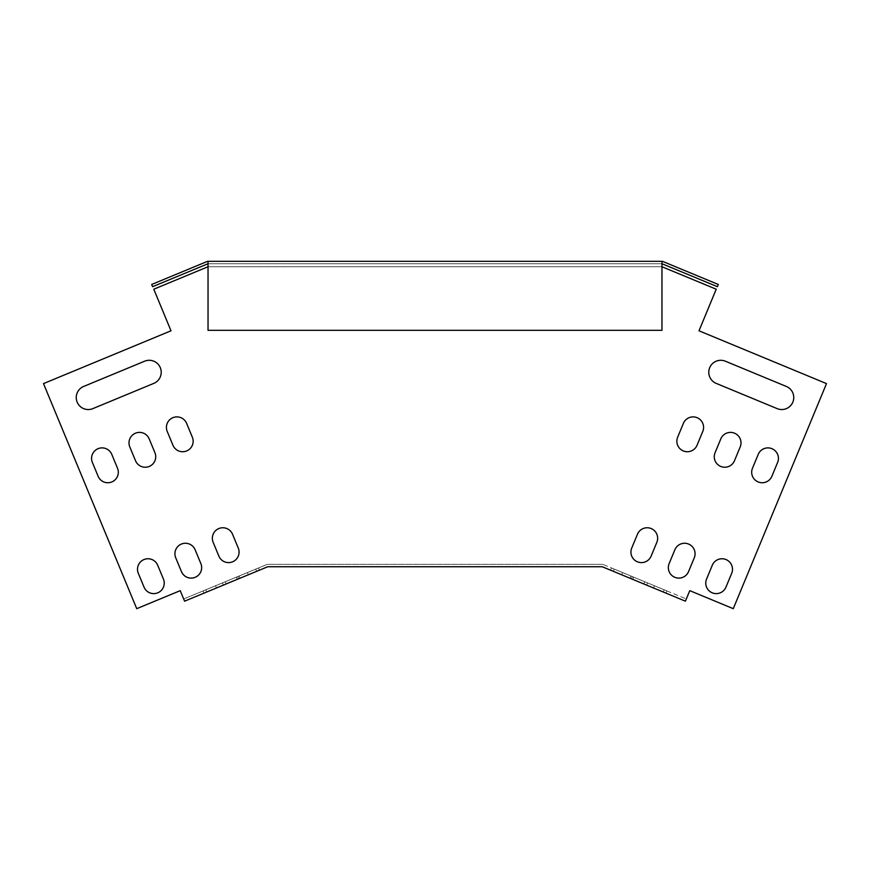 <?xml version="1.0" encoding="UTF-8"?>
<svg xmlns="http://www.w3.org/2000/svg" width="870" height="870" viewBox="0 0 870 870"><rect width="100%" height="100%" fill="white"/><g stroke="black" fill="none" stroke-linecap="round" stroke-linejoin="round"><path stroke-width="0.65" stroke-dasharray="4.35 3.26" d="M208.039 261.326L208.039 330.328L661.961 330.328L661.961 261.326L661.961 263.73L717.391 286.687L718.315 284.468L662.44 261.326L207.56 261.326L151.684 284.468L152.609 286.687L208.039 263.73L208.039 261.326L208.039 330.328L661.961 330.328L661.961 263.73L208.039 263.73L661.961 263.73L661.961 330.328L208.039 330.328L208.039 263.73M661.961 261.326L661.961 263.73M602.736 564.347L267.264 564.347L183.668 598.973L267.264 564.347L602.736 564.347L686.332 598.973L602.736 564.347M237.717 576.582L205.842 589.784L247.417 572.558L205.842 589.784L247.417 572.558L205.842 589.784L247.417 572.558L237.717 576.582L238.641 578.8L206.766 592.002L248.341 574.776L206.766 592.002L248.341 574.776L206.766 592.002L248.341 574.776L238.641 578.8L237.717 576.582M203.069 590.937L222.47 582.9L203.069 590.937L222.47 582.9L203.069 590.937L203.993 593.144L223.394 585.108L203.993 593.144L223.394 585.108L203.993 593.144L203.069 590.937M236.335 577.158L255.736 569.121L236.335 577.158L255.736 569.121L236.335 577.158L237.249 579.376L256.65 571.34L237.249 579.376L256.65 571.34L237.249 579.376L236.335 577.158M258.51 567.969L239.109 576.005L258.51 567.969L239.109 576.005L258.51 567.969L239.109 576.005L258.51 567.969L239.109 576.005L258.51 567.969L259.423 570.187L240.022 578.224L259.423 570.187L240.022 578.224L259.423 570.187L240.022 578.224L259.423 570.187L240.022 578.224L259.423 570.187L258.51 567.969M205.842 589.784L225.243 581.747L205.842 589.784L225.243 581.747L205.842 589.784L206.766 592.002L226.167 583.966L206.766 592.002L226.167 583.966L206.766 592.002L205.842 589.784L206.766 592.002M183.668 598.973L180.231 590.654L136.731 608.674L43.5 383.605L170.999 330.796L153.783 289.21L208.06 266.731L661.939 266.731L716.217 289.21L699.001 330.796L826.5 383.605L733.269 608.674L689.769 590.654L733.269 608.674L689.769 590.654L685.408 601.181L602.257 566.74L267.742 566.74L184.592 601.181L180.231 590.654L136.731 608.674L43.5 383.605L170.999 330.796L153.783 289.21L208.06 266.731L661.939 266.731L716.217 289.21L699.001 330.796L826.5 383.605L733.269 608.674L826.5 383.605L699.001 330.796L716.217 289.21L661.961 266.742M180.231 590.654L136.731 608.674L43.5 383.605L170.999 330.796L153.783 289.21L208.06 266.731L661.939 266.731L208.039 266.742M654.457 585.771L622.583 572.558L664.158 589.784L622.583 572.558L654.457 585.771L653.533 587.979L663.234 592.002L621.658 574.776L663.234 592.002L621.658 574.776L653.533 587.979L654.457 585.771M666.931 590.937L647.53 582.9L666.931 590.937L647.53 582.9L666.931 590.937L666.007 593.144L646.606 585.108L666.007 593.144L646.606 585.108L666.007 593.144L666.931 590.937M633.664 577.158L614.264 569.121L633.664 577.158L614.264 569.121L633.664 577.158L632.751 579.376L613.35 571.34L632.751 579.376L613.35 571.34L632.751 579.376L633.664 577.158M630.891 576.005L611.49 567.969L630.891 576.005L611.49 567.969L630.891 576.005L611.49 567.969L630.891 576.005L611.49 567.969L630.891 576.005L629.978 578.224L610.577 570.187L629.978 578.224L610.577 570.187L629.978 578.224L610.577 570.187L629.978 578.224L610.577 570.187L629.978 578.224L630.891 576.005M632.283 576.582L622.583 572.558L632.283 576.582L631.359 578.8L621.658 574.776L631.359 578.8L632.283 576.582M631.718 548.1A10.505 10.505 0 0 0 637.405 561.813A10.505 10.505 0 0 0 651.119 556.137L656.861 542.271A10.505 10.505 0 0 0 651.184 528.558A10.505 10.505 0 0 0 637.46 534.234L631.718 548.1A10.505 10.505 0 0 0 637.405 561.813A10.505 10.505 0 0 0 651.119 556.137A10.505 10.505 0 0 1 637.405 561.813A10.505 10.505 0 0 1 631.718 548.1M669.139 563.597A10.505 10.505 0 0 0 674.815 577.31A10.505 10.505 0 0 0 688.54 571.633L694.282 557.779A10.505 10.505 0 0 0 688.594 544.054A10.505 10.505 0 0 0 674.881 549.742L669.139 563.597A10.505 10.505 0 0 0 674.815 577.31A10.505 10.505 0 0 0 688.54 571.633A10.505 10.505 0 0 1 674.815 577.31A10.505 10.505 0 0 1 669.139 563.597M706.56 579.094A10.505 10.505 0 0 0 712.236 592.818A10.505 10.505 0 0 0 725.961 587.13L731.703 573.276A10.505 10.505 0 0 0 726.015 559.551A10.505 10.505 0 0 0 712.302 565.239L706.56 579.094L712.302 565.239A10.505 10.505 0 0 1 726.015 559.551A10.505 10.505 0 0 1 731.703 573.276L725.961 587.13A10.505 10.505 0 0 1 712.236 592.818A10.505 10.505 0 0 1 706.56 579.094A10.505 10.505 0 0 0 712.236 592.818A10.505 10.505 0 0 0 725.961 587.13L731.703 573.276A10.505 10.505 0 0 0 726.015 559.551A10.505 10.505 0 0 0 712.302 565.239L706.56 579.094M83.65 386.454L144.627 361.202A12.006 12.006 0 0 1 160.308 367.695A12.006 12.006 0 0 1 153.816 383.376L92.84 408.628A12.006 12.006 0 0 1 77.158 402.136A12.006 12.006 0 0 1 83.65 386.454A12.006 12.006 0 0 0 77.158 402.136A12.006 12.006 0 0 0 92.84 408.628L153.816 383.376A12.006 12.006 0 0 0 160.308 367.695A12.006 12.006 0 0 0 144.627 361.202L83.65 386.454L144.627 361.202A12.006 12.006 0 0 1 160.308 367.695A12.006 12.006 0 0 1 153.816 383.376L92.84 408.628A12.006 12.006 0 0 1 77.158 402.136A12.006 12.006 0 0 1 83.65 386.454M144.039 587.13L138.297 573.276A10.505 10.505 0 0 1 143.985 559.551A10.505 10.505 0 0 1 157.698 565.239L163.44 579.094A10.505 10.505 0 0 1 157.764 592.818A10.505 10.505 0 0 1 144.039 587.13L138.297 573.276L144.039 587.13A10.505 10.505 0 0 0 157.764 592.818A10.505 10.505 0 0 0 163.44 579.094L157.698 565.239L163.44 579.094M98.114 476.26L92.372 462.405A10.505 10.505 0 0 1 98.06 448.681A10.505 10.505 0 0 1 111.773 454.368L117.515 468.223A10.505 10.505 0 0 1 111.838 481.947A10.505 10.505 0 0 1 98.114 476.26L92.372 462.405L98.114 476.26A10.505 10.505 0 0 0 111.838 481.947A10.505 10.505 0 0 0 117.515 468.223L111.773 454.368L117.515 468.223M181.46 571.633L175.718 557.779A10.505 10.505 0 0 1 181.406 544.054A10.505 10.505 0 0 1 195.119 549.742L200.861 563.597A10.505 10.505 0 0 1 195.184 577.31A10.505 10.505 0 0 1 181.46 571.633L175.718 557.779L181.46 571.633A10.505 10.505 0 0 0 195.184 577.31A10.505 10.505 0 0 0 200.861 563.597L195.119 549.742L200.861 563.597M135.535 460.763L129.793 446.908A10.505 10.505 0 0 1 135.481 433.184A10.505 10.505 0 0 1 149.194 438.871L154.936 452.726A10.505 10.505 0 0 1 149.259 466.44A10.505 10.505 0 0 1 135.535 460.763A10.505 10.505 0 0 0 149.259 466.44A10.505 10.505 0 0 0 154.936 452.726L149.194 438.871A10.505 10.505 0 0 0 135.481 433.184A10.505 10.505 0 0 0 129.793 446.908L135.535 460.763L129.793 446.908A10.505 10.505 0 0 1 135.481 433.184A10.505 10.505 0 0 1 149.194 438.871L154.936 452.726A10.505 10.505 0 0 1 149.259 466.44A10.505 10.505 0 0 1 135.535 460.763M218.881 556.137L213.139 542.271A10.505 10.505 0 0 1 218.816 528.558A10.505 10.505 0 0 1 232.54 534.234L238.282 548.1A10.505 10.505 0 0 1 232.594 561.813A10.505 10.505 0 0 1 218.881 556.137A10.505 10.505 0 0 0 232.594 561.813A10.505 10.505 0 0 0 238.282 548.1L232.54 534.234L238.282 548.1A10.505 10.505 0 0 1 232.594 561.813A10.505 10.505 0 0 1 218.881 556.137L213.139 542.271L218.881 556.137M172.956 445.266L167.214 431.4A10.505 10.505 0 0 1 172.902 417.687A10.505 10.505 0 0 1 186.615 423.364L192.357 437.229A10.505 10.505 0 0 1 186.669 450.943A10.505 10.505 0 0 1 172.956 445.266L167.214 431.4L172.956 445.266A10.505 10.505 0 0 0 186.669 450.943A10.505 10.505 0 0 0 192.357 437.229L186.615 423.364A10.505 10.505 0 0 0 172.902 417.687A10.505 10.505 0 0 0 167.214 431.4A10.505 10.505 0 0 1 172.902 417.687A10.505 10.505 0 0 1 186.615 423.364L192.357 437.229M777.16 408.628A12.006 12.006 0 0 0 792.842 402.136A12.006 12.006 0 0 0 786.35 386.454L725.373 361.202A12.006 12.006 0 0 0 709.692 367.695A12.006 12.006 0 0 0 716.184 383.376L777.16 408.628L716.184 383.376A12.006 12.006 0 0 1 709.692 367.695A12.006 12.006 0 0 1 725.373 361.202L786.35 386.454A12.006 12.006 0 0 1 792.842 402.136A12.006 12.006 0 0 1 777.16 408.628A12.006 12.006 0 0 0 792.842 402.136A12.006 12.006 0 0 0 786.35 386.454L725.373 361.202A12.006 12.006 0 0 0 709.692 367.695A12.006 12.006 0 0 0 716.184 383.376L777.16 408.628M752.485 468.223A10.505 10.505 0 0 0 758.161 481.947A10.505 10.505 0 0 0 771.886 476.26L777.628 462.405A10.505 10.505 0 0 0 771.94 448.681A10.505 10.505 0 0 0 758.227 454.368L752.485 468.223A10.505 10.505 0 0 0 758.161 481.947A10.505 10.505 0 0 0 771.886 476.26A10.505 10.505 0 0 1 758.161 481.947A10.505 10.505 0 0 1 752.485 468.223M715.064 452.726A10.505 10.505 0 0 0 720.741 466.44A10.505 10.505 0 0 0 734.465 460.763L740.207 446.908A10.505 10.505 0 0 0 734.519 433.184A10.505 10.505 0 0 0 720.806 438.871L715.064 452.726L720.806 438.871A10.505 10.505 0 0 1 734.519 433.184A10.505 10.505 0 0 1 740.207 446.908L734.465 460.763L740.207 446.908A10.505 10.505 0 0 0 734.519 433.184A10.505 10.505 0 0 0 720.806 438.871L715.064 452.726A10.505 10.505 0 0 0 720.741 466.44A10.505 10.505 0 0 0 734.465 460.763M677.643 437.229A10.505 10.505 0 0 0 683.331 450.943A10.505 10.505 0 0 0 697.044 445.266L702.786 431.4A10.505 10.505 0 0 0 697.098 417.687A10.505 10.505 0 0 0 683.385 423.364L677.643 437.229L683.385 423.364A10.505 10.505 0 0 1 697.098 417.687A10.505 10.505 0 0 1 702.786 431.4L697.044 445.266A10.505 10.505 0 0 1 683.331 450.943A10.505 10.505 0 0 1 677.643 437.229A10.505 10.505 0 0 0 683.331 450.943A10.505 10.505 0 0 0 697.044 445.266L702.786 431.4A10.505 10.505 0 0 0 697.098 417.687A10.505 10.505 0 0 0 683.385 423.364L677.643 437.229M656.861 542.271L651.119 556.137L656.861 542.271A10.505 10.505 0 0 0 651.184 528.558A10.505 10.505 0 0 0 637.46 534.234M694.282 557.779L688.54 571.633L694.282 557.779A10.505 10.505 0 0 0 688.594 544.054A10.505 10.505 0 0 0 674.881 549.742M777.628 462.405L771.886 476.26L777.628 462.405A10.505 10.505 0 0 0 771.94 448.681A10.505 10.505 0 0 0 758.227 454.368M686.332 598.973L689.769 590.654M138.297 573.276A10.505 10.505 0 0 1 143.985 559.551A10.505 10.505 0 0 1 157.698 565.239M92.372 462.405A10.505 10.505 0 0 1 98.06 448.681A10.505 10.505 0 0 1 111.773 454.368M175.718 557.779A10.505 10.505 0 0 1 181.406 544.054A10.505 10.505 0 0 1 195.119 549.742M213.139 542.271A10.505 10.505 0 0 1 218.816 528.558A10.505 10.505 0 0 1 232.54 534.234M239.109 576.005L240.022 578.224L239.109 576.005M225.243 581.747L226.167 583.966L225.243 581.747M222.47 582.9L223.394 585.108L222.47 582.9M255.736 569.121L256.65 571.34L255.736 569.121M611.49 567.969L610.577 570.187L611.49 567.969M644.757 581.747L643.833 583.966L644.757 581.747M664.158 589.784L663.234 592.002M647.53 582.9L646.606 585.108L647.53 582.9M614.264 569.121L613.35 571.34L614.264 569.121M215.542 585.771L216.467 587.979L215.542 585.771M247.417 572.558L248.341 574.776M622.583 572.558L621.658 574.776"/><path stroke-width="1.3" d="M661.961 263.73L717.391 286.687L718.315 284.468L662.44 261.326L207.56 261.326L151.684 284.468L152.609 286.687L208.039 263.73M208.039 261.326L208.039 330.328L661.961 330.328L661.961 261.326M183.668 598.973L180.231 590.654L136.731 608.674L43.5 383.605L170.999 330.796L153.783 289.21L208.039 266.742M661.961 266.742L716.217 289.21L699.001 330.796L826.5 383.605L733.269 608.674L689.769 590.654L685.408 601.181L602.257 566.74L267.742 566.74L184.592 601.181L180.231 590.654M637.46 534.234A10.505 10.505 0 0 1 651.184 528.558A10.505 10.505 0 0 1 656.861 542.271A10.505 10.505 0 0 0 651.184 528.558A10.505 10.505 0 0 0 637.46 534.234L631.718 548.1A10.505 10.505 0 0 0 637.405 561.813A10.505 10.505 0 0 0 651.119 556.137L656.861 542.271M674.881 549.742A10.505 10.505 0 0 1 688.594 544.054A10.505 10.505 0 0 1 694.282 557.779A10.505 10.505 0 0 0 688.594 544.054A10.505 10.505 0 0 0 674.881 549.742L669.139 563.597A10.505 10.505 0 0 0 674.815 577.31A10.505 10.505 0 0 0 688.54 571.633L694.282 557.779M686.332 598.973L689.769 590.654M144.039 587.13A10.505 10.505 0 0 0 157.764 592.818A10.505 10.505 0 0 0 163.44 579.094A10.505 10.505 0 0 1 157.764 592.818A10.505 10.505 0 0 1 144.039 587.13L138.297 573.276A10.505 10.505 0 0 1 143.985 559.551A10.505 10.505 0 0 1 157.698 565.239A10.505 10.505 0 0 0 143.985 559.551A10.505 10.505 0 0 0 138.297 573.276M98.114 476.26A10.505 10.505 0 0 0 111.838 481.947A10.505 10.505 0 0 0 117.515 468.223A10.505 10.505 0 0 1 111.838 481.947A10.505 10.505 0 0 1 98.114 476.26L92.372 462.405A10.505 10.505 0 0 1 98.06 448.681A10.505 10.505 0 0 1 111.773 454.368A10.505 10.505 0 0 0 98.06 448.681A10.505 10.505 0 0 0 92.372 462.405M181.46 571.633A10.505 10.505 0 0 0 195.184 577.31A10.505 10.505 0 0 0 200.861 563.597A10.505 10.505 0 0 1 195.184 577.31A10.505 10.505 0 0 1 181.46 571.633L175.718 557.779A10.505 10.505 0 0 1 181.406 544.054A10.505 10.505 0 0 1 195.119 549.742A10.505 10.505 0 0 0 181.406 544.054A10.505 10.505 0 0 0 175.718 557.779M232.54 534.234A10.505 10.505 0 0 0 218.816 528.558A10.505 10.505 0 0 0 213.139 542.271A10.505 10.505 0 0 1 218.816 528.558A10.505 10.505 0 0 1 232.54 534.234L238.282 548.1A10.505 10.505 0 0 1 232.594 561.813A10.505 10.505 0 0 1 218.881 556.137L213.139 542.271M172.956 445.266A10.505 10.505 0 0 0 186.669 450.943A10.505 10.505 0 0 0 192.357 437.229A10.505 10.505 0 0 1 186.669 450.943A10.505 10.505 0 0 1 172.956 445.266L167.214 431.4A10.505 10.505 0 0 1 172.902 417.687A10.505 10.505 0 0 1 186.615 423.364L192.357 437.229M758.227 454.368A10.505 10.505 0 0 1 771.94 448.681A10.505 10.505 0 0 1 777.628 462.405A10.505 10.505 0 0 0 771.94 448.681A10.505 10.505 0 0 0 758.227 454.368L752.485 468.223A10.505 10.505 0 0 0 758.161 481.947A10.505 10.505 0 0 0 771.886 476.26L777.628 462.405M734.465 460.763A10.505 10.505 0 0 1 720.741 466.44A10.505 10.505 0 0 1 715.064 452.726A10.505 10.505 0 0 0 720.741 466.44A10.505 10.505 0 0 0 734.465 460.763L740.207 446.908A10.505 10.505 0 0 0 734.519 433.184A10.505 10.505 0 0 0 720.806 438.871L715.064 452.726M706.56 579.094A10.505 10.505 0 0 0 712.236 592.818A10.505 10.505 0 0 0 725.961 587.13L731.703 573.276A10.505 10.505 0 0 0 726.015 559.551A10.505 10.505 0 0 0 712.302 565.239L706.56 579.094M153.816 383.376L92.84 408.628A12.006 12.006 0 0 1 77.158 402.136A12.006 12.006 0 0 1 83.65 386.454L144.627 361.202A12.006 12.006 0 0 1 160.308 367.695A12.006 12.006 0 0 1 153.816 383.376M157.698 565.239L163.44 579.094M111.773 454.368L117.515 468.223M195.119 549.742L200.861 563.597M149.194 438.871L154.936 452.726A10.505 10.505 0 0 1 149.259 466.44A10.505 10.505 0 0 1 135.535 460.763L129.793 446.908A10.505 10.505 0 0 1 135.481 433.184A10.505 10.505 0 0 1 149.194 438.871M777.16 408.628A12.006 12.006 0 0 0 792.842 402.136A12.006 12.006 0 0 0 786.35 386.454L725.373 361.202A12.006 12.006 0 0 0 709.692 367.695A12.006 12.006 0 0 0 716.184 383.376L777.16 408.628M677.643 437.229A10.505 10.505 0 0 0 683.331 450.943A10.505 10.505 0 0 0 697.044 445.266L702.786 431.4A10.505 10.505 0 0 0 697.098 417.687A10.505 10.505 0 0 0 683.385 423.364L677.643 437.229"/></g></svg>
